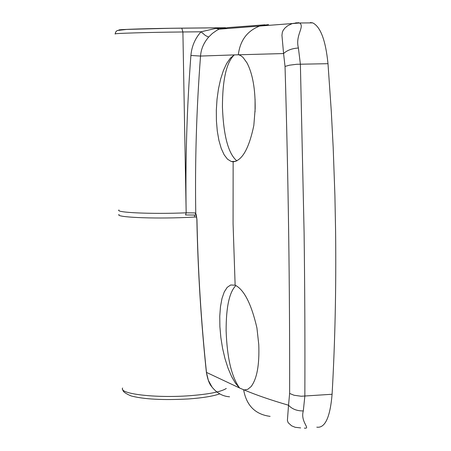 <?xml version="1.0" encoding="UTF-8"?>
<svg xmlns="http://www.w3.org/2000/svg" width="451" height="451" viewBox="0 0 451 451"><rect width="100%" height="100%" fill="white"/><g stroke="black" fill="none" stroke-linecap="round" stroke-linejoin="round"><path stroke-width="0.68" d="M255.057 111.876L255.074 99.079M236.876 160.894C228.33 153.746 223.516 135.79 222.433 107.034C222.501 79.601 226.458 62.221 234.311 54.904L200.537 56.059C196.501 108.764 194.911 161.272 195.768 213.588L196.952 219.547C197.989 271.209 201.163 322.161 206.473 372.396L239.571 387.984L235.512 383.265L231.622 376.602L228.082 368.32L225.026 358.765L222.574 348.33L220.843 337.489L219.885 326.603L219.761 316.207L220.471 306.686L221.988 298.477L224.26 291.932L227.191 287.366L230.67 284.998L235.134 285.179C244.087 289.643 251.354 303.906 256.929 327.956L258.761 344.513C259.539 364.814 256.974 378.851 251.06 386.62L247.768 389.32L244.216 389.968C256.23 395.048 271.006 400.133 288.533 405.235L289.627 393.435C289.858 287.112 288.33 178.111 285.032 66.432L283.578 53.556L234.311 54.904M238.906 54.797L241.341 56.014L243.128 57.519L247.018 62.926C252.65 73.789 255.362 89.056 255.165 108.714L253.828 125.451C248.986 148.61 242.091 160.731 233.144 161.813L231.278 161.514L227.535 159.22L224.147 154.8L221.227 148.418L218.921 140.436L217.292 131.1L216.418 120.891L216.328 110.134L217.021 99.321L218.476 88.841L220.624 79.128L223.397 70.536L226.667 63.467L230.337 58.173L234.232 54.943M289.627 393.435L294.024 395.245L301.189 396.243L332.088 394.264C335.082 341.858 336.249 287.535 335.595 231.29L334.901 195.283L333.171 147.184L331.288 111.222L327.995 63.692C325.65 40.376 320.554 26.772 312.712 22.877L310.35 22.567M332.088 394.264C330.138 417.378 325.041 428.349 316.794 427.17M239.571 387.984L239.65 388.052C231.6 377.075 227.095 358.004 226.126 330.831C226.081 307.108 229.35 292.006 235.929 285.522M295.749 22.809L299.611 22.99C305.051 26.694 295.061 35.082 298.404 48.02L300.383 64.121L304.098 232.654C304.82 289.17 305.068 343.679 304.848 396.181L303.309 410.923C300.09 421.939 311.145 429.076 304.363 428.112M118.968 209.969C114.706 212.607 151.812 214.264 186.15 212.821L194.979 212.928L195.768 213.588L196.303 215.059L186.06 214.964M225.438 27.742L219.333 29.106L216.959 30.234L212.336 33.464L208.655 37.067L205.504 35.578L201.028 31.795L182.897 31.976L186.162 212.821C185.299 160.567 186.883 108.116 190.903 55.473C191.698 46.357 195.069 38.465 201.028 31.795L215.894 28.379L225.534 27.731L181.821 28.142M327.995 63.692L296.707 64.279L289.48 65.186L285.032 66.432M239.65 388.052L244.216 389.968M300.654 427.914L295.168 427.289L291.588 425.806L288.133 422.666L287.4 420.383L288.533 405.235C292.118 409.113 297.04 411.008 303.309 410.923M298.404 48.02C292.045 48.409 287.107 50.258 283.578 53.556L281.943 35.285L282.354 32.19L283.183 30.347L284.891 28.08L287.761 25.696L292.327 23.542L298.658 22.668M208.655 37.067C203.711 42.862 201.005 49.198 200.537 56.059L190.903 55.473M196.867 219.507C197.904 271.169 201.078 322.076 206.378 372.227L208.328 380.266L212.038 387.099C216.892 393.114 222.738 396.344 229.582 396.795M194.979 212.928L196.236 214.992M196.647 216.954L186.235 217.467C151.902 218.938 114.802 217.207 119.058 214.49M122.638 388.023C118.472 393.847 155.37 398.284 189.443 395.73C208.841 394.242 221.125 391.823 226.295 388.469M118.901 30.042C117.232 29.45 150.978 28.413 181.776 28.142L182.897 31.976C148.289 32.297 110.98 33.43 115.338 33.988M235.134 285.179L233.071 223.69L233.144 161.813M270.11 416.369C255.294 414.413 246.471 405.584 243.641 389.884M215.894 28.379L219.316 29.106L228.257 27.573L264.979 24.794M238.325 54.644C240.186 40.156 247.498 30.555 260.272 25.831L268.537 24.54M185.62 214.986L186.162 212.821L185.564 214.98M196.952 219.547L196.292 215.071M188.766 398.938C202.679 397.906 212.985 396.22 219.682 393.886M188.529 398.955C163.003 400.302 143.846 399.293 131.061 395.922C125.299 393.43 122.604 391.429 122.965 389.912M115.321 33.831L115.58 32.128L117.153 30.533L126.663 29.422L169.491 28.306L224.04 27.765M292.327 23.542L219.18 29.168M292.152 23.61L299.611 22.99L312.712 22.877M219.169 29.168L224.13 27.765M251.664 385.853L251.06 386.62M231.278 161.514L235.76 161.373M206.389 372.317C207.601 379.353 209.405 384.167 211.795 386.761M194.567 217.072L194.533 214.958"/></g></svg>
